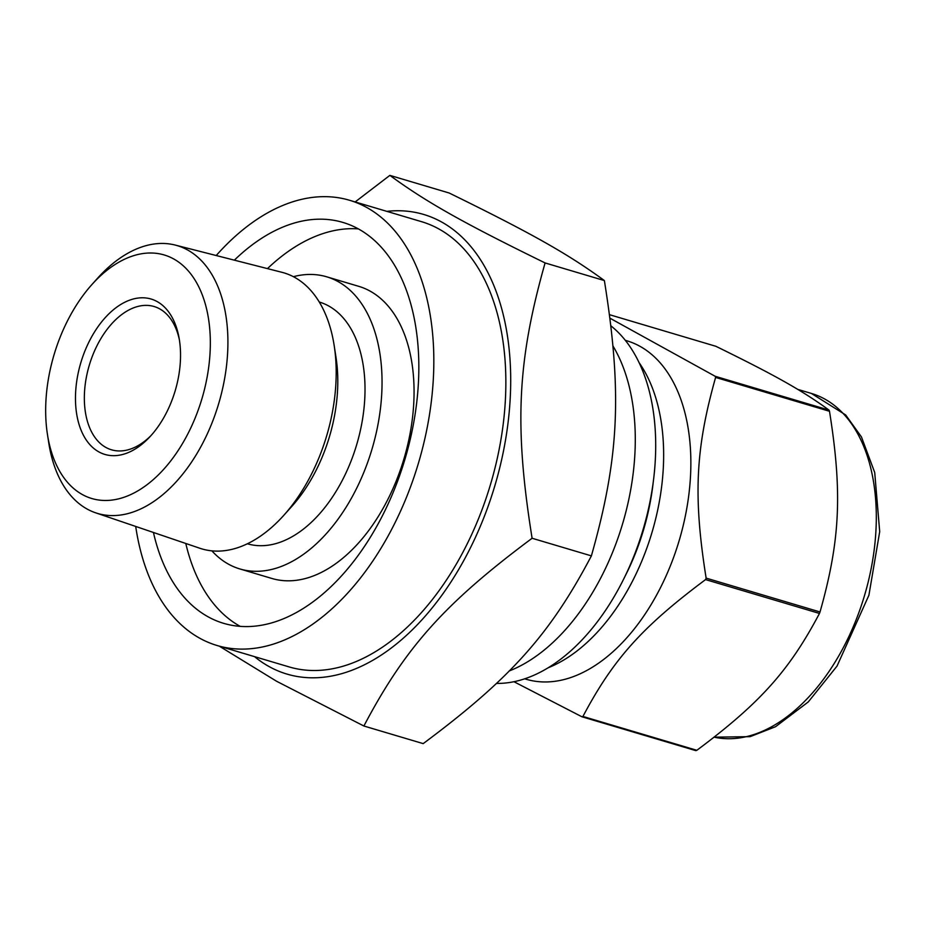 <?xml version="1.0" encoding="UTF-8"?>
<svg xmlns="http://www.w3.org/2000/svg" width="926" height="926" viewBox="0 0 926 926"><rect width="100%" height="100%" fill="white"/><g stroke="black" fill="none" stroke-linecap="round" stroke-linejoin="round"><path stroke-width="1.39" d="M513.93 681.71L581.922 716.77L695.808 750.627A211.915 128.702 -73.4 0 0 696.329 750.465A211.915 128.702 -73.4 0 0 696.838 750.303L582.94 716.458C613.151 659.3 642.181 626.902 705.566 579.595L819.464 613.44C789.241 670.598 760.211 702.996 696.838 750.303M829.499 411.283C842.463 492.794 840.229 540.309 820.031 611.97L706.133 578.125C693.169 496.602 695.403 449.098 715.601 377.426L829.499 411.283A211.915 128.702 -73.4 0 0 829.048 410.125L715.15 376.28L610.049 318.255M609.586 314.713L715.891 346.301C775.652 375.586 802.448 390.703 829.048 410.125M496.44 683.423A191.798 116.491 -73.4 0 0 522.75 679.441A191.798 116.491 -73.4 0 0 646.707 516.326A191.798 116.491 -73.4 0 0 610.986 325.917M524.683 678.816L526.118 679.233A176.565 107.231 -73.4 0 0 568.471 678.295A176.565 107.231 -73.4 0 0 686.93 507.541A176.565 107.231 -73.4 0 0 626.705 340.745L625.282 340.328M581.922 716.77A211.915 128.702 -73.4 0 0 582.431 716.62A211.915 128.702 -73.4 0 0 582.94 716.458M705.566 579.595A211.915 128.702 -73.4 0 0 706.133 578.125M715.601 377.426A211.915 128.702 -73.4 0 0 715.15 376.28M819.464 613.44A211.915 128.702 -73.4 0 0 820.031 611.97M509.069 671.026A191.798 116.491 -73.4 0 0 620.663 530.054A191.798 116.491 -73.4 0 0 613.07 346.15M532.103 538.261C514.15 426.168 517.194 361.406 545.09 262.938L604.377 280.566C622.33 392.647 619.274 457.409 591.39 555.878C549.998 634.484 510.423 678.654 423.182 743.624L363.883 726.007C405.287 647.401 444.862 603.243 532.103 538.261L591.39 555.878M545.09 262.938C462.803 222.645 426.284 202.053 389.858 175.373L355.156 201.937M389.858 175.373L449.145 193.002C531.42 233.294 567.939 253.886 604.377 280.566M219.346 646.186L276.561 681.247L363.883 726.007M254.523 656.638A239.753 145.602 -73.4 0 0 344.518 672.82A239.753 145.602 -73.4 0 0 509.231 411.792A239.753 145.602 -73.4 0 0 386.848 211.359M135.705 526.443A232.264 141.065 -73.4 0 0 217.101 645.515L289.132 666.917A232.264 141.065 -73.4 0 0 344.854 665.678A232.264 141.065 -73.4 0 0 500.688 441.054A232.264 141.065 -73.4 0 0 421.457 221.65L349.426 200.236A232.264 141.065 -73.4 0 0 216.209 255.53M217.101 645.515A232.264 141.065 -73.4 0 0 272.823 644.276A232.264 141.065 -73.4 0 0 428.657 419.652A232.264 141.065 -73.4 0 0 349.426 200.236M153.438 532.473A209.137 127.012 -73.4 0 0 223.687 623.348A209.137 127.012 -73.4 0 0 273.864 622.237A209.137 127.012 -73.4 0 0 414.177 419.976A209.137 127.012 -73.4 0 0 342.84 222.402A209.137 127.012 -73.4 0 0 234.359 260.16M358.327 228.896A209.137 127.012 -73.4 0 0 267.475 268.609M185.79 543.481A209.137 127.012 -73.4 0 0 240.216 626.37M211.892 550.854A152.385 92.554 -73.4 0 0 239.857 568.946L271.862 578.461A152.385 92.554 -73.4 0 0 308.427 577.65A152.385 92.554 -73.4 0 0 410.669 430.277A152.385 92.554 -73.4 0 0 358.686 286.319L326.681 276.805A152.385 92.554 -73.4 0 0 293.368 276.689M239.857 568.946A152.385 92.554 -73.4 0 0 276.411 568.136A152.385 92.554 -73.4 0 0 378.653 420.763A152.385 92.554 -73.4 0 0 326.681 276.805M247.392 543.782A126.11 76.592 -73.4 0 0 277.592 543.087A126.11 76.592 -73.4 0 0 362.205 421.168A126.11 76.592 -73.4 0 0 319.238 302.003M47.423 434.259L48.742 442.767A139.699 84.845 -73.4 0 0 95.644 512.819L199.866 548.261A143.993 87.449 -73.4 0 0 236.385 548.123A143.993 87.449 -73.4 0 0 283.761 515.365L291.875 506.314A126.11 76.592 -73.4 0 0 336.045 357.679L334.193 345.664A143.993 87.449 -73.4 0 0 281.874 272.29L175.211 245.066A139.699 84.845 -73.4 0 0 97.67 278.124L91.917 284.548A127.036 77.147 -73.4 0 0 47.423 434.259A127.036 77.147 -73.4 0 0 122.29 497.829A127.036 77.147 -73.4 0 0 208.825 320.847A127.036 77.147 -73.4 0 0 91.917 284.548M283.761 515.365A143.993 87.449 -73.4 0 0 334.193 345.664M95.644 512.819A139.699 84.845 -73.4 0 0 131.075 512.68A139.699 84.845 -73.4 0 0 225.076 375.956A139.699 84.845 -73.4 0 0 175.211 245.066M124.362 453.995A81.048 49.228 -73.4 0 0 149.19 437.535A81.048 49.228 -73.4 0 0 178.961 337.365A81.048 49.228 -73.4 0 0 120.646 304.55A81.048 49.228 -73.4 0 0 75.504 400.97A81.048 49.228 -73.4 0 0 124.362 453.995M179.355 339.68A74.74 45.397 -73.4 0 0 154.098 306.518A74.74 45.397 -73.4 0 0 89.29 365.226A74.74 45.397 -73.4 0 0 111.514 449.805A74.74 45.397 -73.4 0 0 129.443 449.411A74.74 45.397 -73.4 0 0 150.788 435.822M752.456 735.001A178.66 108.504 -73.4 0 0 872.327 562.221A178.66 108.504 -73.4 0 0 811.384 393.434L845.669 414.952L861.435 436.922L874.711 472.491L879.7 531.663L868.912 595.233L837.023 666.095L808.294 701.92L775.525 726.725L750.106 736.656L714.235 737.177A178.66 108.504 -73.4 0 0 752.456 735.001M548.273 667.727A176.565 107.231 -73.4 0 0 651.985 532.45A176.565 107.231 -73.4 0 0 638.986 362.494M625.363 575.659A170.257 103.399 -73.4 0 0 653.281 481.728M811.384 393.434L797.714 389.371"/></g></svg>

